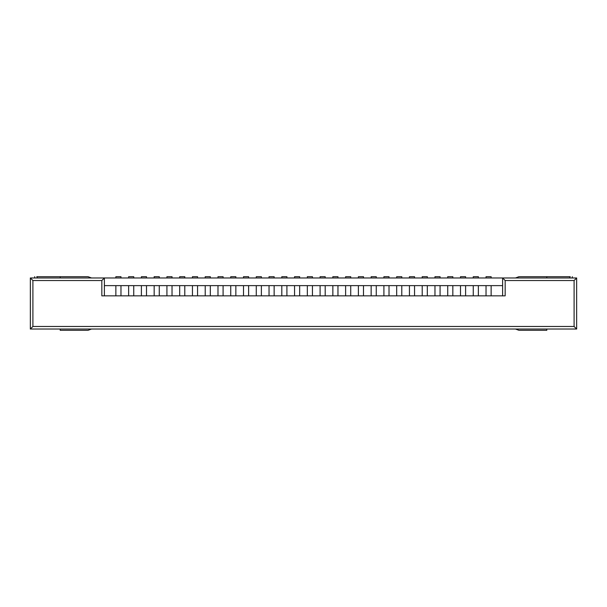 <?xml version="1.0" encoding="UTF-8"?>
<svg xmlns="http://www.w3.org/2000/svg" width="607" height="607" viewBox="0 0 607 607"><rect width="100%" height="100%" fill="white"/><g stroke="black" fill="none" stroke-linecap="round" stroke-linejoin="round"><path stroke-width="0.91" d="M486.025 276.693L491.131 276.693L486.025 276.693L486.025 277.976L486.025 276.693M491.131 277.976L491.131 276.693L491.131 277.976M473.263 276.693L478.369 276.693L473.263 276.693L473.263 277.976L473.263 276.693M478.369 277.976L478.369 276.693L478.369 277.976M460.501 276.693L465.599 276.693L460.501 276.693L460.501 277.976L460.501 276.693M465.599 277.976L465.599 276.693L465.599 277.976M447.731 276.693L452.837 276.693L447.731 276.693L447.731 277.976L447.731 276.693M452.837 277.976L452.837 276.693L452.837 277.976M434.969 276.693L440.075 276.693L434.969 276.693L434.969 277.976L434.969 276.693M440.075 277.976L440.075 276.693L440.075 277.976M422.206 276.693L427.313 276.693L422.206 276.693L422.206 277.976L422.206 276.693M427.313 277.976L427.313 276.693L427.313 277.976M409.444 276.693L414.551 276.693L409.444 276.693L409.444 277.976L409.444 276.693M414.551 277.976L414.551 276.693L414.551 277.976M396.674 276.693L401.781 276.693L396.674 276.693L396.674 277.976L396.674 276.693M401.781 277.976L401.781 276.693L401.781 277.976M383.912 276.693L389.019 276.693L383.912 276.693L383.912 277.976L383.912 276.693M389.019 277.976L389.019 276.693L389.019 277.976M371.15 276.693L376.257 276.693L371.15 276.693L371.15 277.976L371.15 276.693M376.257 277.976L376.257 276.693L376.257 277.976M358.388 276.693L363.494 276.693L358.388 276.693L358.388 277.976L358.388 276.693M363.494 277.976L363.494 276.693L363.494 277.976M345.618 276.693L350.725 276.693L345.618 276.693L345.618 277.976L345.618 276.693M350.725 277.976L350.725 276.693L350.725 277.976M332.856 276.693L337.962 276.693L332.856 276.693L332.856 277.976L332.856 276.693M337.962 277.976L337.962 276.693L337.962 277.976M320.094 276.693L325.2 276.693L320.094 276.693L320.094 277.976L320.094 276.693M325.2 277.976L325.2 276.693L325.2 277.976M307.332 276.693L312.438 276.693L307.332 276.693L307.332 277.976L307.332 276.693M312.438 277.976L312.438 276.693L312.438 277.976M294.562 276.693L299.668 276.693L294.562 276.693L294.562 277.976L294.562 276.693M299.668 277.976L299.668 276.693L299.668 277.976M281.8 276.693L286.906 276.693L281.8 276.693L281.8 277.976L281.8 276.693M286.906 277.976L286.906 276.693L286.906 277.976M269.038 276.693L274.144 276.693L269.038 276.693L269.038 277.976L269.038 276.693M274.144 277.976L274.144 276.693L274.144 277.976M256.275 276.693L261.382 276.693L256.275 276.693L256.275 277.976L256.275 276.693M261.382 277.976L261.382 276.693L261.382 277.976M243.506 276.693L248.612 276.693L243.506 276.693L243.506 277.976L243.506 276.693M248.612 277.976L248.612 276.693L248.612 277.976M230.743 276.693L235.85 276.693L230.743 276.693L230.743 277.976L230.743 276.693M235.85 277.976L235.85 276.693L235.85 277.976M217.981 276.693L223.088 276.693L217.981 276.693L217.981 277.976L217.981 276.693M223.088 277.976L223.088 276.693L223.088 277.976M205.219 276.693L210.326 276.693L205.219 276.693L205.219 277.976L205.219 276.693M210.326 277.976L210.326 276.693L210.326 277.976M192.449 276.693L197.556 276.693L192.449 276.693L192.449 277.976L192.449 276.693M197.556 277.976L197.556 276.693L197.556 277.976M179.687 276.693L184.794 276.693L179.687 276.693L179.687 277.976L179.687 276.693M184.794 277.976L184.794 276.693L184.794 277.976M166.925 276.693L172.031 276.693L166.925 276.693L166.925 277.976L166.925 276.693M172.031 277.976L172.031 276.693L172.031 277.976M154.163 276.693L159.269 276.693L154.163 276.693L154.163 277.976L154.163 276.693M159.269 277.976L159.269 276.693L159.269 277.976M141.401 276.693L146.499 276.693L141.401 276.693L141.401 277.976L141.401 276.693M146.499 277.976L146.499 276.693L146.499 277.976M128.631 276.693L133.737 276.693L128.631 276.693L128.631 277.976L128.631 276.693M133.737 277.976L133.737 276.693L133.737 277.976M115.869 276.693L120.975 276.693L115.869 276.693L115.869 277.976L115.869 276.693M120.975 277.976L120.975 276.693L120.975 277.976M36.724 276.693L88.045 276.693L91.513 277.976L88.045 276.693L60.214 276.693L60.214 277.976L60.214 276.693L36.724 276.693M91.513 329.024L88.045 330.307L60.214 330.307L88.045 330.307L91.513 329.024M60.214 329.024L60.214 330.307L60.214 329.024M37.239 277.976L37.239 276.693L37.239 277.976M518.955 330.307L515.487 329.024L518.955 330.307L546.786 330.307L518.955 330.307M518.955 276.693L570.292 276.693L518.955 276.693L515.487 277.976L518.955 276.693M546.786 277.976L546.786 276.693L546.786 277.976M546.786 330.307L546.786 329.024L546.786 330.307M569.768 277.976L569.768 276.693L569.768 277.976M104.381 285.631L104.381 295.844L101.832 295.844L101.832 280.525L104.381 277.976L502.619 277.976L104.381 277.976L104.381 285.631L120.975 285.631L120.975 295.844L120.975 285.631L128.631 285.631L104.381 285.631L104.381 277.976L30.35 277.976L104.381 277.976L101.832 280.525L32.899 280.525L32.899 326.475L574.101 326.475L574.101 280.525L505.168 280.525L505.168 295.844L502.619 295.844L502.619 285.631L491.131 285.631L491.131 295.844L491.131 285.631L502.619 285.631L502.619 277.976L502.619 285.631M128.631 295.844L128.631 285.631L133.737 285.631L133.737 295.844L133.737 285.631L141.401 285.631L128.631 285.631L128.631 295.844M141.401 295.844L141.401 285.631L146.499 285.631L146.499 295.844L146.499 285.631L154.163 285.631L141.401 285.631L141.401 295.844M154.163 295.844L154.163 285.631L159.269 285.631L159.269 295.844L159.269 285.631L166.925 285.631L154.163 285.631L154.163 295.844M166.925 295.844L166.925 285.631L172.031 285.631L172.031 295.844L172.031 285.631L179.687 285.631L166.925 285.631L166.925 295.844M179.687 295.844L179.687 285.631L184.794 285.631L184.794 295.844L184.794 285.631L192.449 285.631L179.687 285.631L179.687 295.844M192.449 295.844L192.449 285.631L197.556 285.631L197.556 295.844L197.556 285.631L205.219 285.631L192.449 285.631L192.449 295.844M205.219 295.844L205.219 285.631L210.326 285.631L210.326 295.844L210.326 285.631L217.981 285.631L205.219 285.631L205.219 295.844M217.981 295.844L217.981 285.631L223.088 285.631L223.088 295.844L223.088 285.631L230.743 285.631L217.981 285.631L217.981 295.844M230.743 295.844L230.743 285.631L235.85 285.631L235.85 295.844L235.85 285.631L243.506 285.631L230.743 285.631L230.743 295.844M243.506 295.844L243.506 285.631L248.612 285.631L248.612 295.844L248.612 285.631L256.275 285.631L243.506 285.631L243.506 295.844M256.275 295.844L256.275 285.631L261.382 285.631L261.382 295.844L261.382 285.631L269.038 285.631L256.275 285.631L256.275 295.844M269.038 295.844L269.038 285.631L274.144 285.631L274.144 295.844L274.144 285.631L281.8 285.631L269.038 285.631L269.038 295.844M281.8 295.844L281.8 285.631L286.906 285.631L286.906 295.844L286.906 285.631L294.562 285.631L281.8 285.631L281.8 295.844M294.562 295.844L294.562 285.631L299.668 285.631L299.668 295.844L299.668 285.631L307.332 285.631L294.562 285.631L294.562 295.844M307.332 295.844L307.332 285.631L312.438 285.631L312.438 295.844L312.438 285.631L320.094 285.631L307.332 285.631L307.332 295.844M320.094 295.844L320.094 285.631L325.2 285.631L325.2 295.844L325.2 285.631L332.856 285.631L320.094 285.631L320.094 295.844M332.856 295.844L332.856 285.631L337.962 285.631L337.962 295.844L337.962 285.631L345.618 285.631L332.856 285.631L332.856 295.844M345.618 295.844L345.618 285.631L350.725 285.631L350.725 295.844L350.725 285.631L358.388 285.631L345.618 285.631L345.618 295.844M358.388 295.844L358.388 285.631L363.494 285.631L363.494 295.844L363.494 285.631L371.15 285.631L358.388 285.631L358.388 295.844M371.15 295.844L371.15 285.631L376.257 285.631L376.257 295.844L376.257 285.631L383.912 285.631L371.15 285.631L371.15 295.844M383.912 295.844L383.912 285.631L389.019 285.631L389.019 295.844L389.019 285.631L396.674 285.631L383.912 285.631L383.912 295.844M396.674 295.844L396.674 285.631L401.781 285.631L401.781 295.844L401.781 285.631L409.444 285.631L396.674 285.631L396.674 295.844M409.444 295.844L409.444 285.631L414.551 285.631L414.551 295.844L414.551 285.631L422.206 285.631L409.444 285.631L409.444 295.844M422.206 295.844L422.206 285.631L427.313 285.631L427.313 295.844L427.313 285.631L434.969 285.631L422.206 285.631L422.206 295.844M434.969 295.844L434.969 285.631L440.075 285.631L440.075 295.844L440.075 285.631L447.731 285.631L434.969 285.631L434.969 295.844M447.731 295.844L447.731 285.631L452.837 285.631L452.837 295.844L452.837 285.631L460.501 285.631L447.731 285.631L447.731 295.844M460.501 295.844L460.501 285.631L465.599 285.631L465.599 295.844L465.599 285.631L473.263 285.631L460.501 285.631L460.501 295.844M473.263 295.844L473.263 285.631L478.369 285.631L478.369 295.844L478.369 285.631L486.025 285.631L473.263 285.631L473.263 295.844M486.025 295.844L486.025 285.631L491.131 285.631L486.025 285.631L486.025 295.844M115.869 295.844L115.869 285.631L115.869 295.844M30.35 329.024L30.35 277.976L30.35 329.024L576.65 329.024L30.35 329.024L32.899 326.475L30.35 329.024M101.832 295.844L505.168 295.844L101.832 295.844L101.832 280.525L32.899 280.525L30.35 277.976L32.899 280.525L32.899 326.475L574.101 326.475L576.65 329.024L576.65 277.976L576.65 329.024L574.101 326.475L574.101 280.525L576.65 277.976L502.619 277.976L576.65 277.976L574.101 280.525L505.168 280.525L502.619 277.976L505.168 280.525L505.168 295.844M34.69 276.693L34.69 277.976M572.325 276.693L572.325 277.976"/></g></svg>
